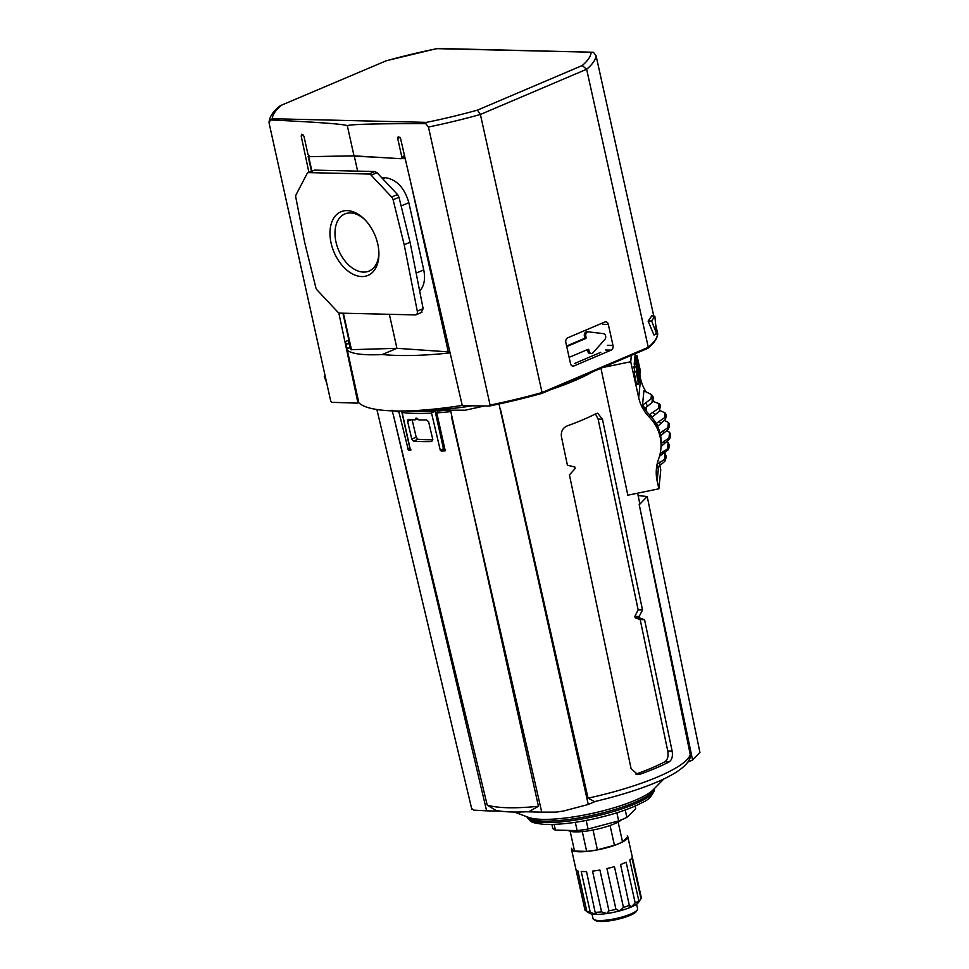 <?xml version="1.0" encoding="UTF-8"?>
<svg xmlns="http://www.w3.org/2000/svg" width="969" height="969" viewBox="0 0 969 969"><rect width="100%" height="100%" fill="white"/><g stroke="black" fill="none" stroke-linecap="round" stroke-linejoin="round"><path stroke-width="1.45" d="M308.009 172.748A4.155 2.665 66.9 0 1 308.76 172.615L368.959 174.032A4.155 2.665 66.9 0 1 371.163 175.195L391.658 197.034A4.155 2.665 66.9 0 1 393.111 199.759L404.194 244.757L417.288 311.158A4.155 2.665 66.9 0 1 416.076 314.78A4.155 2.665 66.9 0 1 415.326 314.913L339.913 313.132A4.155 2.665 66.9 0 1 337.721 311.97L317.214 290.131A4.155 2.665 66.9 0 1 315.761 287.405L304.678 242.407L295.824 197.458A4.155 2.665 66.9 0 1 296.066 194.769L307.052 173.681A4.155 2.665 66.9 0 1 308.009 172.748L314.622 170.12L374.833 171.537L377.026 172.7L397.52 194.539L398.986 197.264L410.069 242.262L423.15 308.663L421.2 312.418M419.686 291.063C424.192 286.049 425.548 278.987 423.744 269.879L408.845 202.678C404.558 187.962 396.781 179.628 385.505 177.678L382.779 178.841M350.621 347.956L348.222 340.446M462.455 405.381A141.123 30.257 167.5 0 1 358.155 402.038M349.179 343.886L345.909 343.813M350.075 347.956L346.854 348.125M342.917 313.205L351.008 349.7L396.915 348.307L382.246 354.545C401.214 356.301 423.841 355.744 450.101 352.886M347.35 350.378C352.389 354.036 364.017 355.429 382.246 354.545M389.368 314.295L396.915 348.307L449.895 351.977M308.639 155.9L308.13 156.312L309.22 156.433M381.507 177.484L385.505 177.678M331.083 243.025A34.581 22.154 66.9 0 1 337.999 213.422A34.581 22.154 66.9 0 1 363.981 218.812A34.581 22.154 66.9 0 1 378.915 253.878A34.581 22.154 66.9 0 1 358.167 276.104A34.581 22.154 66.9 0 1 331.083 243.025M410.069 242.262L404.194 244.757M568.985 356.713A3.573 2.628 91.4 0 0 569.82 356.919A3.573 2.628 91.4 0 0 570.656 356.749L588.074 349.337A0.836 0.618 91.4 0 1 588.837 349.882L589.14 351.226A3.319 2.447 91.4 0 0 591.405 353.54A3.319 2.447 91.4 0 0 593.028 352.764L604.826 339.501A3.319 2.447 91.4 0 0 605.625 335.964A3.319 2.447 91.4 0 0 603.53 333.651L588.389 331.858A3.319 2.447 91.4 0 0 588.219 331.846A3.319 2.447 91.4 0 0 585.797 336.158L586.088 337.491L584.695 337.466L584.392 336.122A3.319 2.447 91.4 0 1 586.814 331.81L588.219 331.846M588.837 349.882L587.432 349.845A0.836 0.618 91.4 0 0 587.371 349.639M587.432 349.845L587.735 351.19A3.319 2.447 91.4 0 0 590 353.503L591.405 353.54M588.05 331.846L586.984 331.822A3.319 2.447 91.4 0 0 586.814 331.81M566.889 347.29A3.573 2.628 91.4 0 1 568.258 345.945L585.676 338.532A0.836 0.618 91.4 0 0 586.088 337.491M585.676 338.532L584.283 338.508A0.836 0.618 91.4 0 0 584.695 337.466M584.283 338.508L566.865 345.921A3.573 2.628 91.4 0 0 566.611 346.042M378.891 252.788A31.032 19.877 66.9 0 1 369.092 271.066A31.032 19.877 66.9 0 1 335.989 242.02A31.032 19.877 66.9 0 1 344.794 213.967A31.032 19.877 66.9 0 1 364.768 219.588M600.78 352.341L574.472 363.532M354.884 155.888L328.285 156.312M405.236 158.722L401.626 158.541M376.59 157.269L354.303 156.142L357.634 171.138M348.888 340.155L345.436 341.633L358.639 401.832L357.658 403.007M338.787 312.805L357.791 402.196L358.639 401.832L358.639 402.583M357.791 402.196L357.319 403.14L331.992 402.329L330.768 401.311L269.128 123.245L270.315 119.926C319.395 122.288 345.073 124.226 347.326 125.752L354 155.839L309.898 156.651L308.033 154.628L303.939 136.157L301.759 134.194L301.189 136.035L308.917 172.361M400.088 137.356L397.69 138.373L401.784 156.845L401.178 158.734L354 155.839M397.69 138.373L398.295 136.496L400.536 138.397L462.068 404.667L463 405.648L489.272 406.059L490.084 405.09L489.272 406.059M608.326 324.433L612.989 345.448A3.731 2.75 -88.6 0 1 611.136 350.136L573.927 365.967A3.731 2.75 -88.6 0 1 573.042 366.149A3.731 2.75 -88.6 0 1 570.499 363.532L565.835 342.517A3.731 2.75 -88.6 0 1 567.689 337.83L604.898 321.987A3.731 2.75 -88.6 0 1 605.77 321.817A3.731 2.75 -88.6 0 1 608.326 324.433L602.536 324.288M541.986 393.329L647.619 348.368L648.285 347.326L647.619 348.368L648.285 347.326L542.046 392.53L541.744 393.426A166.244 35.635 167.5 0 1 489.684 405.975M269.128 123.245L269.043 122.118C269.588 117.649 271.901 113.421 275.971 109.436L280.235 105.718L386.013 60.877A163.131 34.969 167.5 0 1 436.946 48.656L593.367 52.241L596.056 55.693A167.274 35.853 167.5 0 1 586.633 69.259L582.248 65.529L477.414 110.139L480.394 114.463L542.046 392.53A167.274 35.853 167.5 0 1 490.084 405.09L428.443 127.024L425.682 123.608L426.481 122.373L272.289 118.727L270.315 119.926M428.443 127.024A167.274 35.853 167.5 0 0 480.394 114.463L586.633 69.259L648.285 347.326A167.274 35.853 167.5 0 0 657.709 333.76L656.921 334.717M437.564 48.45L593.367 52.241M596.056 55.693L653.784 316.076M655.662 324.53L657.709 333.76M656.522 333.421L653.978 335.044L648.128 321.127L651.81 315.797L654.862 316.233L656.522 333.421L651.592 320.945L654.862 316.233M280.235 105.718L386.013 60.877M325.063 375.548L324.276 376.687L326.65 382.719M324.276 376.687L325.245 376.372M651.592 320.945L648.128 321.127M347.326 125.752C349.01 124.323 375.136 123.608 425.682 123.608M658.569 466.355L657.139 480.89L658.896 488.8L627.827 495.207L600.877 367.893M635.022 353.77L635.482 355.805M639.964 376.02L640.582 378.806L638.716 397.762L630.734 361.752L631.364 355.332M646.311 392.191A41.51 40.444 5.6 0 1 640.582 378.806M652.949 400.088A41.51 40.444 5.6 0 1 654.366 401.808M659.792 465.508L660.761 469.844L658.896 488.8M666.781 430.805L669.555 432.307L670.403 434.269L670.124 437.14A49.807 48.535 5.6 0 1 670.124 437.661L669.434 439.236L661.597 446.067A41.958 40.88 -174.4 0 0 661.718 443.112L670.124 437.14M636.149 371.611L634.114 371.83L636.463 384.511L638.498 384.099L638.765 381.338L636.136 371.418L638.498 384.099L636.476 384.499M636.536 359.293L637.214 364.526A9.714 0.666 78.4 0 0 637.699 366.936A13.869 0.945 78.4 0 0 638.159 369.092A13.869 0.945 78.4 0 0 638.632 371.175A9.714 0.666 78.4 0 0 639.152 373.283L640.073 375.996L639.395 370.752A9.714 0.666 78.4 0 0 639.092 369.189L638.959 369.104A10.756 0.739 78.4 0 1 639.019 369.407L639.758 374.216L638.813 371.406A10.756 0.739 78.4 0 1 638.196 368.717A10.756 0.739 78.4 0 1 637.59 365.882L636.851 361.062L637.59 362.515A9.714 0.666 78.4 0 0 637.457 361.994L636.536 359.293L634.513 359.705L634.804 362.83M636.221 362.539L636.887 367.784A9.714 0.666 78.4 0 0 637.372 370.194A13.869 0.945 78.4 0 0 637.844 372.35A13.869 0.945 78.4 0 0 638.317 374.434A9.714 0.666 78.4 0 0 638.825 376.529L639.746 379.242L639.08 374.01A9.714 0.666 78.4 0 0 638.595 371.599A13.869 0.945 78.4 0 0 638.123 369.443A13.869 0.945 78.4 0 0 637.65 367.36A9.714 0.666 78.4 0 0 637.142 365.252L636.221 362.539L634.198 362.963L634.562 366.585M635.894 366.306L639.37 382.561L635.894 366.306L633.871 366.73L634.84 371.684M636.766 357.537L640.23 373.792L638.632 365.277L640.473 371.333L636.96 355.502L638.51 365.458L636.766 357.537L634.731 357.961L634.961 359.608M636.96 355.502L634.937 355.914L635.131 357.876M651.023 398.949L651.459 394.54L652.403 395.897L651.459 394.54L643.9 390.822L642.495 405.127L651.023 398.949L652.149 398.489L652.767 399.373L652.028 402.547L644.555 408.639A41.51 40.444 5.6 0 1 642.495 405.127M652.052 395.316L653.239 397.084L652.912 400.451L653.021 396.818L652.403 395.897L652.149 398.489M666.866 441.658L668.174 442.361L669.216 445.001L668.913 448.017A49.807 48.535 5.6 0 1 668.804 448.502L667.92 450.052L659.453 456.29M659.671 455.66A41.958 40.88 -174.4 0 0 660.301 453.565L668.913 448.017M657.091 464.284L665.873 458.519L664.855 461.329L656.51 468.33A41.51 40.444 5.6 0 1 656.558 467.458M664.516 452.789L666.127 455.963L665.897 458.373M665.873 458.519L666.127 455.963M644.555 408.639A41.51 40.444 5.6 0 0 649.569 414.853A41.51 40.444 5.6 0 0 649.618 414.902A41.51 40.444 5.6 0 1 651.749 417.227A41.51 40.444 5.6 0 1 656.11 423.514L665.546 417.033A49.807 48.535 5.6 0 1 665.776 417.506L665.122 419.771L657.939 426.081A41.958 40.88 -174.4 0 0 656.582 423.441M659.841 410.505L665.025 412.891L665.836 414.151L665.546 417.033M666.139 414.865L665.824 418.087L666.054 414.635M651.967 401.069L659.053 403.625L660.022 404.788L659.744 407.658L650.72 413.739A20.749 3.016 -44.8 0 0 650.187 415.035A41.473 40.407 5.6 0 1 649.92 414.768L650.72 413.739M658.617 408.082L659.053 403.625L660.022 404.788A49.807 48.535 -174.4 0 1 660.337 405.187L659.344 411.195L652.222 417.106A41.958 40.88 -174.4 0 0 650.284 414.95L650.708 413.86M659.501 404.097L660.567 405.466L660.059 408.058A49.807 48.535 5.6 0 0 659.744 407.658M669.349 424.604L668.356 429.231L660.604 435.856A41.51 40.444 5.6 0 1 661.258 443.184A41.51 40.444 5.6 0 1 661.137 446.188A41.51 40.444 5.6 0 1 661.076 446.915L660.846 449.228A41.51 40.444 5.6 0 1 658.629 458.931A41.51 40.444 5.6 0 0 656.425 468.621A41.51 40.444 5.6 0 0 657.139 480.89M656.11 423.514A41.51 40.444 5.6 0 1 657.503 426.203A41.51 40.444 5.6 0 1 659.998 433.143L668.949 426.917A49.807 48.535 5.6 0 1 669.046 427.305L669.325 424.422A49.807 48.535 -174.4 0 0 669.24 424.034L668.949 426.917M664.044 420.304L668.392 422.423L669.24 424.034M649.618 414.902L649.387 417.227A41.51 40.444 5.6 0 1 660.846 449.228M659.998 433.143A41.51 40.444 5.6 0 1 660.604 435.856M649.387 417.227A41.51 40.444 5.6 0 1 638.716 397.762M602.754 367.505L630.734 361.752M661.04 435.747A41.958 40.88 -174.4 0 0 660.446 433.07M656.909 468.221A41.473 40.407 5.6 0 1 657.285 464.26M644.93 408.543A41.473 40.407 5.6 0 1 642.907 405.066M635.858 366.73L633.835 367.142M639.37 382.561L638.632 382.719M636.718 357.961L634.695 358.373M636.912 356.011L634.889 356.422M639.213 377.91L638.498 378.055M636.56 365.967L634.525 366.379M639.443 377.474L638.692 372.653A10.756 0.739 78.4 0 0 638.086 369.807A10.756 0.739 78.4 0 0 637.469 367.118L636.524 364.32L637.275 369.128A10.756 0.739 78.4 0 0 637.881 371.975A10.756 0.739 78.4 0 0 638.498 374.664L639.322 377.498M638.086 369.807L637.445 369.94M638.959 369.104L638.317 369.237M646.044 410.759L646.432 406.798M432.828 439.756A108.455 23.244 -12.5 0 1 417.869 439.26L416.21 437.164L412.043 419.444M644.555 619.688L639.443 617.871L639.152 616.49L642.508 609.961L602.452 419.153L597.655 413.23L596.02 413.63A114.499 24.54 167.5 0 1 566.986 425.985C562.747 427.947 560.881 431.496 561.402 436.619L567.398 465.193L574.908 467.082L575.198 468.463L569.445 474.919L631.085 768.623L637.784 774.594L640.146 774.207A108.589 23.28 -12.5 0 0 669.179 761.852C671.965 759.866 672.958 756.292 672.147 751.157L644.555 619.688L640.182 619.591L635.143 617.762L634.865 616.393L638.147 609.864L598.103 419.044L595.426 413.933M472.145 808.861L473.78 810.145L486.62 810.835L393.741 416.573L487.201 805.069L495.971 810.447C504.461 812.046 515.447 812.446 528.953 811.634L538.449 806.281L450.827 411.595A115.166 24.685 167.5 0 1 436.753 412.867L437.503 411.013L439.114 410.323L434.209 410.214L431.459 411.377L431.568 413.182A115.166 24.685 167.5 0 1 402.135 412.491L410.505 450.379A114.512 24.552 167.5 0 1 408.361 450.04L410.723 449.035A1.042 0.666 66.9 0 1 409.814 448.017L401.614 411.013M408.361 450.04L398.901 411.97A115.166 24.685 167.5 0 1 394.383 410.941M434.209 410.214A1.042 0.666 66.9 0 1 435.129 411.219L443.463 448.817A1.042 0.666 66.9 0 0 444.383 449.822L445.449 449.846L444.807 450.9A114.512 24.552 167.5 0 1 441.343 451.118L440.265 450.173L431.568 413.182M436.753 412.867L445.243 450.718M449.943 410.25L450.21 411.437L447.193 410.178L465.265 410.202L484.439 405.987M498.926 403.637L588.256 804.464L595.354 801.436M451.699 417.942L541.732 812.143L556.291 812.107L563.498 811.029L588.256 804.464M450.21 411.437L450.827 411.595M392.021 410.19L393.753 416.573M471.83 809.369L376.88 409.524M421.079 410.214A108.952 23.353 -12.5 0 0 472.315 405.793M408.349 419.48L407.598 421.333L411.764 439.054L413.448 441.137A114.681 24.588 -12.5 0 0 431.665 441.573L432.792 439.563L428.625 421.842L426.578 419.916A115.057 24.661 167.5 0 1 418.911 419.977L416.064 418.039L414.95 419.88A115.057 24.661 167.5 0 1 408.349 419.48L408.034 419.529M640.146 774.207L635.858 774.11A102.363 21.948 -12.5 0 0 664.891 761.755C667.629 759.757 668.586 756.195 667.762 751.048L640.182 619.591M687.82 762.094L692.593 760.059L639.213 504.546L690.267 754.669L689.976 758.073C684.368 773.868 643.61 789.905 594.578 801.617L588.062 798.165L500.634 409.863M639.213 504.546A112.67 24.152 -12.5 0 0 639.383 501.676L637.638 493.185M410.832 449.483L410.771 450.27M414.95 419.88L417.409 418.402M486.62 810.835L500.501 811.162M526.252 811.78L541.732 812.143M642.508 609.961L638.147 609.864M692.593 760.059L699.909 752.356M639.601 504.377L647.207 496.54L638.123 495.547M637.687 903.217L638.825 900.831L629.789 860.06A28.852 6.189 -12.5 0 0 631.945 857.953L640.994 898.723L637.905 903.132A25.739 5.511 167.5 0 1 631.134 907.057L635.179 902.951L626.144 862.18A28.852 6.189 -12.5 0 1 620.572 864.542L629.547 906.487M623.455 907.372L614.419 866.601A28.852 6.189 -12.5 0 1 606.933 868.587L615.981 909.358L619.712 910.872L623.455 907.372A28.852 6.189 167.5 0 0 629.62 905.312L631.134 907.057A25.739 5.511 167.5 0 1 619.712 910.872A25.739 5.511 167.5 0 1 606.703 913.549L608.956 910.812L599.92 870.041A28.852 6.189 -12.5 0 1 592.531 871.107L601.567 911.877L606.703 913.549A25.739 5.511 167.5 0 1 595.572 914.385L596.444 913.622M551.882 824.486L552.705 828.192A42.697 9.157 -12.5 0 0 555.394 830.106L577.149 830.615A42.697 9.157 -12.5 0 0 588.074 829.028L618.658 820.9A42.697 9.157 -12.5 0 0 626.882 817.4L635.712 808.752L635.107 806.038M586.172 820.477L588.074 829.028M575.32 822.33L577.149 830.615M616.865 812.797L618.658 820.9M621.638 819.738A28.428 6.093 167.5 0 1 618.137 822.051L622.522 841.843L627.44 837.022A28.428 6.093 -12.5 0 0 627.428 836.962A28.428 6.093 -12.5 0 0 627.415 836.901M571.916 849.268L571.904 849.207A28.428 6.093 -12.5 0 0 571.916 849.268A28.428 6.093 -12.5 0 0 574.544 851.085L586.669 851.363A28.428 6.093 -12.5 0 0 597.401 849.813L614.443 845.283A28.428 6.093 -12.5 0 0 622.522 841.843M571.686 848.25A28.852 6.189 -12.5 0 0 571.504 849.353A28.852 6.189 -12.5 0 0 589.213 851.194A28.852 6.189 -12.5 0 0 619.155 843.575A28.852 6.189 -12.5 0 0 627.839 836.865A28.852 6.189 -12.5 0 0 627.209 835.944M618.137 822.051A28.428 6.093 -12.5 0 1 610.058 825.491A28.428 6.093 167.5 0 1 593.016 830.021A28.428 6.093 -12.5 0 1 582.284 831.584L586.669 851.363M568.113 830.409L568.488 830.627A28.428 6.093 -12.5 0 0 570.16 831.293L574.544 851.085M610.058 825.491L614.443 845.283M593.016 830.021L597.401 849.813M608.968 910.836L608.956 910.812A28.852 6.189 167.5 0 0 615.981 909.358M595.572 914.385L590.242 912.204L581.206 871.434A28.852 6.189 -12.5 0 0 586.524 871.555L595.572 914.385A25.739 5.511 167.5 0 1 589.503 913.258A25.739 5.511 167.5 0 1 589.406 913.198L586.875 911.538L577.839 870.768A28.852 6.189 -12.5 0 1 576.01 869.472L585.046 910.242L586.851 911.417M639.504 900.94L638.535 902.393A25.739 5.511 167.5 0 1 637.905 903.132M638.825 900.831A28.852 6.189 167.5 0 1 635.179 902.951M627.839 836.865L641.26 897.427A28.852 6.189 167.5 0 1 640.994 898.723M601.567 911.877A28.852 6.189 167.5 0 1 595.572 912.326M590.242 912.204A28.852 6.189 167.5 0 1 586.875 911.538M585.046 910.242A28.852 6.189 167.5 0 1 584.937 909.915L571.504 849.353M554.135 824.425L555.394 830.106M625.235 809.963L626.882 817.4M636.597 904.186L637.602 908.728A22.832 4.893 167.5 0 1 637.287 909.891L636.197 911.526A21.379 4.579 167.5 0 1 616.611 919.533A21.379 4.579 167.5 0 1 595.475 920.55L593.803 919.533A22.832 4.893 167.5 0 1 593.028 918.612L592.023 914.07M637.287 909.891A22.832 4.893 167.5 0 1 616.369 918.442A22.832 4.893 167.5 0 1 593.803 919.533M582.284 831.584A28.428 6.093 167.5 0 1 570.16 831.293M408.845 202.678L401.118 205.961M350.366 347.968L348.658 340.264M351.493 349.809L343.377 313.205M311.873 171.101L308.627 156.433M423.744 269.879L416.137 273.113M398.986 197.264L393.111 199.759M397.52 194.539L391.658 197.034M377.026 172.7L371.163 175.195M374.833 171.537L368.959 174.032M314.622 170.12L308.76 172.615M423.15 308.663L417.288 311.158M589.14 351.226L587.735 351.19M585.797 336.158L584.392 336.122M568.258 345.945L566.865 345.921M448.332 352.098L410.856 183.056M303.479 135.066L301.189 136.035M404.533 155.682L401.784 156.845M612.989 345.448L607.454 345.315M611.136 350.136L605.649 350.003M573.927 365.967L572.17 365.931M591.138 52.302A163.131 34.969 167.5 0 1 582.248 65.529M272.289 118.727A163.131 34.969 167.5 0 1 281.18 105.488M477.414 110.139A163.131 34.969 167.5 0 1 426.481 122.373M662.263 454.122A44.368 43.23 -174.4 0 0 663.075 451.251M665.097 453.153L664.528 458.955M669.555 432.307L669.046 437.503M665.025 412.891L664.589 417.373M668.174 442.361L667.58 448.344M668.392 422.423L667.92 427.268M654.935 414.538A44.368 43.23 -174.4 0 0 652.985 412.249M663.559 433.228A44.368 43.23 -174.4 0 0 663.014 430.805M664.237 443.523A44.368 43.23 -174.4 0 0 664.31 440.834M660.483 423.562A44.368 43.23 -174.4 0 0 659.283 421.14M647.558 405.999A39.063 38.07 5.6 0 1 645.596 402.777M659.538 465.677A39.063 38.07 5.6 0 1 659.962 461.971M638.825 376.529L638.196 376.662M636.245 363.92L634.223 364.344M636.887 367.784L636.258 367.917M638.692 372.653L638.062 372.786M639.019 369.407L638.377 369.54M636.572 360.674L634.538 361.086M638.292 383.312L636.258 383.724M636.185 371.842L634.162 372.266M644.942 408.518L645.172 409.548M602.452 419.153L598.103 419.044M639.443 617.871L635.143 617.762M639.152 616.49L634.865 616.393M407.61 448.962L409.814 448.017M431.52 412.746L435.129 411.219M431.459 411.377A113.712 24.37 167.5 0 1 405.454 410.953M447.193 410.178A113.712 24.37 167.5 0 1 437.503 411.013M440.265 450.173L443.463 448.817M441.343 451.118L444.383 449.822M538.449 806.281A108.443 23.244 167.5 0 1 487.201 805.069M690.267 754.669A108.443 23.244 167.5 0 1 588.062 798.165M592.725 371.781A115.166 24.685 167.5 0 1 551.167 389.465M415.132 419.843L417.724 418.741L415.277 419.734M416.21 437.164L411.764 439.054M411.425 419.71L407.598 421.333M417.869 439.26L413.448 441.137M672.147 751.157L667.762 751.048M669.179 761.852L664.891 761.755M527.451 817.86C531.133 821.809 530.188 822.742 543.972 824.34C562.795 825.031 585.385 821.7 611.742 814.335C624.436 810.629 634.659 806.668 642.423 802.453C648.285 800.164 652.294 795.912 654.45 789.699A65.153 13.966 167.5 0 1 593.791 816.613A65.153 13.966 167.5 0 1 527.451 817.86L526.857 816.734M654.45 789.699L654.523 788.439A65.613 14.063 167.5 0 1 593.464 815.099A65.613 14.063 167.5 0 1 526.906 816.758M663.947 778.834L653.239 789.735A67.236 14.414 167.5 0 1 593.04 813.221A67.236 14.414 167.5 0 1 528.565 817.376L514.248 812.022M308.13 156.312L311.461 171.283M416.076 314.78L421.939 312.284M569.021 356.895L569.82 356.919M357.513 403.116L358.687 402.607M401.178 158.734L404.872 157.16M489.49 406.047L541.853 393.426L647.861 348.319M648.031 348.21C654.039 343.196 657.261 338.484 657.721 334.051M385.565 60.902L437.358 48.474M639.467 376.117L640.073 375.996M634.114 371.83L636.136 371.418M699.933 752.477L647.207 496.54"/></g></svg>
